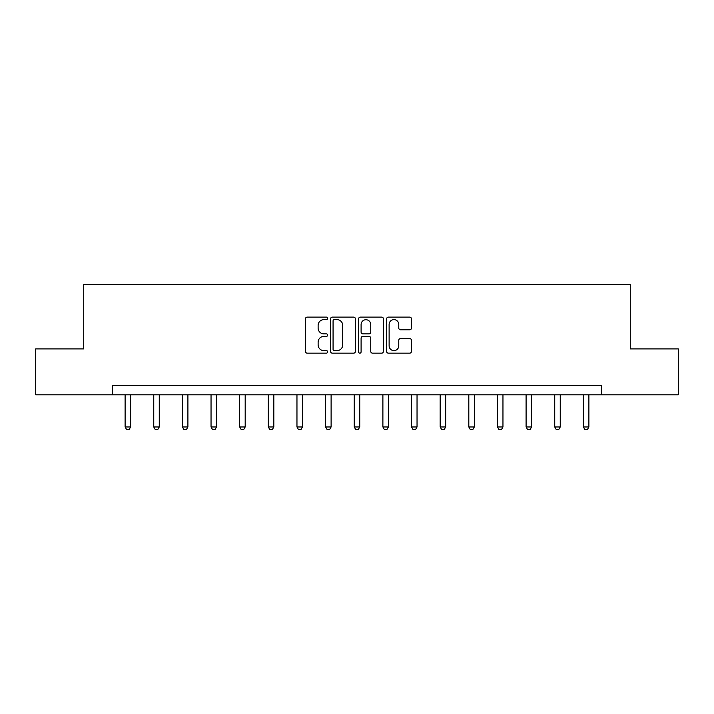 <?xml version="1.0" encoding="UTF-8"?>
<svg xmlns="http://www.w3.org/2000/svg" width="714" height="714" viewBox="0 0 714 714"><rect width="100%" height="100%" fill="white"/><g stroke="black" fill="none" stroke-linecap="round" stroke-linejoin="round"><path stroke-width="1.07" d="M327.628 318.373A1.258 1.258 0 0 0 326.36 317.114L307.216 317.114A1.803 1.803 0 0 0 305.413 318.917L305.413 351.35A1.803 1.803 0 0 0 307.216 353.153L326.36 353.153A1.258 1.258 0 0 0 327.628 351.895A1.258 1.258 0 0 0 326.36 350.628L323.888 350.628A5.766 5.766 0 0 1 318.123 344.862L318.123 342.158A5.766 5.766 0 0 1 323.888 336.392L326.36 336.392A1.258 1.258 0 0 0 327.628 335.134A1.258 1.258 0 0 0 326.36 333.875L323.888 333.875A5.766 5.766 0 0 1 318.123 328.101L318.123 325.406A5.766 5.766 0 0 1 323.888 319.631L326.36 319.631A1.258 1.258 0 0 0 327.628 318.373M409.666 329.814A1.803 1.803 0 0 0 411.469 328.012L411.469 318.917A1.803 1.803 0 0 0 409.666 317.114L388.398 317.114A1.803 1.803 0 0 0 386.604 318.917L386.604 351.35A1.803 1.803 0 0 0 388.398 353.153L409.666 353.153A1.803 1.803 0 0 0 411.469 351.35L411.469 340.364A1.803 1.803 0 0 0 409.666 338.561L400.563 338.561A1.803 1.803 0 0 0 398.769 340.364L398.769 345.808A4.819 4.819 0 0 1 393.941 350.628A4.819 4.819 0 0 1 389.121 345.808L389.121 324.459A4.819 4.819 0 0 1 393.941 319.631A4.819 4.819 0 0 1 398.769 324.459L398.769 328.012A1.803 1.803 0 0 0 400.563 329.814L409.666 329.814M112.357 394.806L35.7 394.806L35.7 348.905L83.708 348.905L83.708 284.645L630.292 284.645L630.292 348.905L678.3 348.905L678.3 394.806L601.643 394.806L601.643 385.622L112.357 385.622L112.357 394.806L601.643 394.806M355.42 318.917A1.803 1.803 0 0 0 353.617 317.114L332.358 317.114A1.803 1.803 0 0 0 330.555 318.917L330.555 351.35A1.803 1.803 0 0 0 332.358 353.153L353.617 353.153A1.803 1.803 0 0 0 355.42 351.35L355.42 318.917M360.383 317.114L381.642 317.114A1.803 1.803 0 0 1 383.445 318.917L383.445 351.35A1.803 1.803 0 0 1 381.642 353.153L372.547 353.153A1.803 1.803 0 0 1 370.744 351.35L370.744 338.195A1.803 1.803 0 0 0 368.942 336.392L362.899 336.392A1.803 1.803 0 0 0 361.097 338.195L361.097 351.895A1.258 1.258 0 0 1 359.838 353.153A1.258 1.258 0 0 1 358.58 351.895L358.58 318.917A1.803 1.803 0 0 1 360.383 317.114M334.339 319.631A1.258 1.258 0 0 0 333.072 320.898L333.072 349.369A1.258 1.258 0 0 0 334.339 350.628L336.954 350.628A5.766 5.766 0 0 0 342.72 344.862L342.72 325.406A5.766 5.766 0 0 0 336.954 319.631L334.339 319.631M370.744 324.549A4.819 4.819 0 0 0 365.925 319.729A4.819 4.819 0 0 0 361.097 324.549L361.097 332.072A1.803 1.803 0 0 0 362.899 333.875L368.942 333.875A1.803 1.803 0 0 0 370.744 332.072L370.744 324.549M125.111 394.806L125.111 426.972L130.617 426.972L130.617 394.806M130.617 426.972L129.243 429.355L126.494 429.355L125.111 426.972M153.751 394.806L153.751 426.972L159.267 426.972L159.267 394.806M159.267 426.972L157.883 429.355L155.134 429.355L153.751 426.972M182.4 394.806L182.4 426.972L187.907 426.972L187.907 394.806M187.907 426.972L186.524 429.355L183.775 429.355L182.4 426.972M211.041 394.806L211.041 426.972L216.547 426.972L216.547 394.806M216.547 426.972L215.173 429.355L212.415 429.355L211.041 426.972M239.681 394.806L239.681 426.972L245.188 426.972L245.188 394.806M245.188 426.972L243.813 429.355L241.055 429.355L239.681 426.972M268.321 394.806L268.321 426.972L273.828 426.972L273.828 394.806M273.828 426.972L272.453 429.355L269.696 429.355L268.321 426.972M296.962 394.806L296.962 426.972L302.468 426.972L302.468 394.806M302.468 426.972L301.094 429.355L298.336 429.355L296.962 426.972M325.602 394.806L325.602 426.972L331.109 426.972L331.109 394.806M331.109 426.972L329.734 429.355L326.985 429.355L325.602 426.972M354.242 394.806L354.242 426.972L359.758 426.972L359.758 394.806M359.758 426.972L358.374 429.355L355.626 429.355L354.242 426.972M382.891 394.806L382.891 426.972L388.398 426.972L388.398 394.806M388.398 426.972L387.015 429.355L384.266 429.355L382.891 426.972M411.532 394.806L411.532 426.972L417.038 426.972L417.038 394.806M417.038 426.972L415.664 429.355L412.906 429.355L411.532 426.972M440.172 394.806L440.172 426.972L445.679 426.972L445.679 394.806M445.679 426.972L444.304 429.355L441.547 429.355L440.172 426.972M468.812 394.806L468.812 426.972L474.319 426.972L474.319 394.806M474.319 426.972L472.945 429.355L470.187 429.355L468.812 426.972M497.453 394.806L497.453 426.972L502.959 426.972L502.959 394.806M502.959 426.972L501.585 429.355L498.827 429.355L497.453 426.972M526.093 394.806L526.093 426.972L531.6 426.972L531.6 394.806M531.6 426.972L530.225 429.355L527.476 429.355L526.093 426.972M554.733 394.806L554.733 426.972L560.249 426.972L560.249 394.806M560.249 426.972L558.866 429.355L556.117 429.355L554.733 426.972M583.383 394.806L583.383 426.972L588.889 426.972L588.889 394.806M588.889 426.972L587.506 429.355L584.757 429.355L583.383 426.972"/></g></svg>
